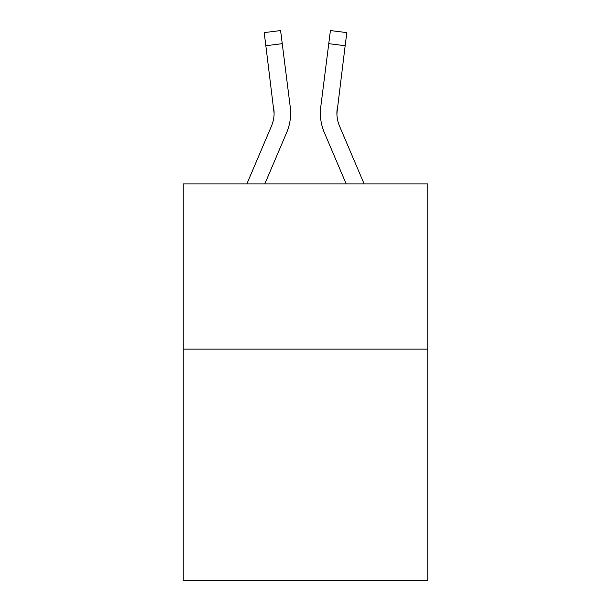 <?xml version="1.0" encoding="UTF-8"?>
<svg xmlns="http://www.w3.org/2000/svg" width="611" height="611" viewBox="0 0 611 611"><rect width="100%" height="100%" fill="white"/><g stroke="black" fill="none" stroke-linecap="round" stroke-linejoin="round"><path stroke-width="0.92" d="M427.776 349.125L427.776 580.45L183.224 580.45L183.224 183.888L427.776 183.888L427.776 349.125L183.224 349.125M286.666 132.587L264.823 183.888L286.666 132.587A49.567 49.567 -34 0 0 290.24 106.956L282.244 43.664L265.846 45.733L264.189 32.62L280.586 30.55L282.244 43.664M246.867 183.888L271.467 126.11A33.047 33.047 -31.5 0 0 274.102 113.226L265.846 45.733M290.569 115.571L290.63 113.386M289.988 104.97L290.24 106.956L289.988 104.97M364.133 183.888L339.533 126.11A33.047 33.047 31.5 0 1 336.898 113.226L345.154 45.733L328.756 43.664L330.414 30.55L346.811 32.62L330.414 30.55L346.811 32.62L330.414 30.55L346.811 32.62L330.414 30.55L346.811 32.62L330.414 30.55L346.811 32.62L330.414 30.55L346.811 32.62L330.414 30.55L346.811 32.62L330.414 30.55L346.811 32.62L330.414 30.55L346.811 32.62L330.414 30.55L346.811 32.62L330.414 30.55L346.811 32.62L330.414 30.55L346.811 32.62L330.414 30.55L346.811 32.62L330.414 30.55L346.811 32.62L330.414 30.55L346.811 32.62L330.414 30.55L346.811 32.62L330.414 30.55L346.811 32.62L330.414 30.55L346.811 32.62L330.414 30.55L346.811 32.62L330.414 30.55L346.811 32.62L330.414 30.55L346.811 32.62L330.414 30.55L346.811 32.62L330.414 30.55L346.811 32.62L330.414 30.55L346.811 32.62L330.414 30.55L346.811 32.62L330.414 30.55L346.811 32.62L345.154 45.733M324.334 132.587L346.177 183.888L324.334 132.587A49.567 49.567 34 0 1 320.76 106.956L328.756 43.664M336.936 114.784L337.157 109.025A33.047 33.047 34 0 0 339.533 126.11A33.047 33.047 34 0 1 336.898 113.226L337.157 109.025M271.467 126.11A33.047 33.047 -34 0 0 274.102 113.226A33.047 33.047 -34 0 1 271.467 126.11A33.047 33.047 -34 0 0 274.102 113.226A33.047 33.047 -34 0 1 271.467 126.11A33.047 33.047 -34 0 0 274.102 113.226A33.047 33.047 -34 0 1 271.467 126.11A33.047 33.047 -34 0 0 274.102 113.226A33.047 33.047 -34 0 1 271.467 126.11A33.047 33.047 -34 0 0 274.102 113.226A33.047 33.047 -34 0 1 271.467 126.11A33.047 33.047 -34 0 0 274.102 113.226A33.047 33.047 -34 0 1 271.467 126.11A33.047 33.047 -34 0 0 274.102 113.226A33.047 33.047 -34 0 1 271.467 126.11A33.047 33.047 -34 0 0 274.102 113.226A33.047 33.047 -34 0 1 271.467 126.11A33.047 33.047 -34 0 0 274.102 113.226A33.047 33.047 -34 0 1 271.467 126.11A33.047 33.047 -34 0 0 274.102 113.226A33.047 33.047 -34 0 1 271.467 126.11A33.047 33.047 -34 0 0 274.102 113.226A33.047 33.047 -34 0 1 271.467 126.11A33.047 33.047 -34 0 0 274.102 113.226A33.047 33.047 -34 0 1 271.467 126.11A33.047 33.047 -34 0 0 274.102 113.226A33.047 33.047 -34 0 1 271.467 126.11A33.047 33.047 -34 0 0 274.102 113.226A33.047 33.047 -34 0 1 271.467 126.11A33.047 33.047 -34 0 0 274.102 113.226A33.047 33.047 -34 0 1 271.467 126.11A33.047 33.047 -34 0 0 274.102 113.226A33.047 33.047 -34 0 1 271.467 126.11A33.047 33.047 -34 0 0 274.102 113.226A33.047 33.047 -34 0 1 271.467 126.11A33.047 33.047 -34 0 0 274.102 113.226A33.047 33.047 -34 0 1 271.467 126.11A33.047 33.047 -34 0 0 274.102 113.226A33.047 33.047 -34 0 1 271.467 126.11A33.047 33.047 -34 0 0 274.102 113.226A33.047 33.047 -34 0 1 271.467 126.11A33.047 33.047 -34 0 0 274.102 113.226A33.047 33.047 -34 0 1 271.467 126.11A33.047 33.047 -34 0 0 274.102 113.226A33.047 33.047 -34 0 1 271.467 126.11A33.047 33.047 -34 0 0 274.102 113.226A33.047 33.047 -34 0 1 271.467 126.11A33.047 33.047 -34 0 0 274.102 113.226A33.047 33.047 -34 0 1 271.467 126.11A33.047 33.047 -34 0 0 274.102 113.226A33.047 33.047 -34 0 1 271.467 126.11A33.047 33.047 -34 0 0 273.843 109.025L274.102 113.226M339.533 126.11A33.047 33.047 34 0 1 336.898 113.226A33.047 33.047 34 0 0 339.533 126.11A33.047 33.047 34 0 1 336.898 113.226A33.047 33.047 34 0 0 339.533 126.11A33.047 33.047 34 0 1 336.898 113.226A33.047 33.047 34 0 0 339.533 126.11A33.047 33.047 34 0 1 336.898 113.226A33.047 33.047 34 0 0 339.533 126.11A33.047 33.047 34 0 1 336.898 113.226A33.047 33.047 34 0 0 339.533 126.11A33.047 33.047 34 0 1 336.898 113.226A33.047 33.047 34 0 0 339.533 126.11A33.047 33.047 34 0 1 336.898 113.226A33.047 33.047 34 0 0 339.533 126.11A33.047 33.047 34 0 1 336.898 113.226A33.047 33.047 34 0 0 339.533 126.11A33.047 33.047 34 0 1 336.898 113.226A33.047 33.047 34 0 0 339.533 126.11A33.047 33.047 34 0 1 336.898 113.226A33.047 33.047 34 0 0 339.533 126.11A33.047 33.047 34 0 1 336.898 113.226A33.047 33.047 34 0 0 339.533 126.11A33.047 33.047 34 0 1 336.898 113.226A33.047 33.047 34 0 0 339.533 126.11A33.047 33.047 34 0 1 336.898 113.226A33.047 33.047 34 0 0 339.533 126.11A33.047 33.047 34 0 1 336.898 113.226A33.047 33.047 34 0 0 339.533 126.11A33.047 33.047 34 0 1 336.898 113.226A33.047 33.047 34 0 0 339.533 126.11A33.047 33.047 34 0 1 336.898 113.226A33.047 33.047 34 0 0 339.533 126.11A33.047 33.047 34 0 1 336.898 113.226A33.047 33.047 34 0 0 339.533 126.11A33.047 33.047 34 0 1 336.898 113.226A33.047 33.047 34 0 0 339.533 126.11A33.047 33.047 34 0 1 336.898 113.226A33.047 33.047 34 0 0 339.533 126.11A33.047 33.047 34 0 1 336.898 113.226A33.047 33.047 34 0 0 339.533 126.11A33.047 33.047 34 0 1 336.898 113.226A33.047 33.047 34 0 0 339.533 126.11A33.047 33.047 34 0 1 336.898 113.226A33.047 33.047 34 0 0 339.533 126.11A33.047 33.047 34 0 1 336.898 113.226A33.047 33.047 34 0 0 339.533 126.11A33.047 33.047 34 0 1 336.898 113.226A33.047 33.047 34 0 0 339.533 126.11A33.047 33.047 34 0 1 336.898 113.226M290.63 113.142L290.569 115.586L290.63 113.142M320.431 115.586L320.37 113.142M346.811 32.62L330.414 30.55M264.189 32.62L280.586 30.55"/></g></svg>
